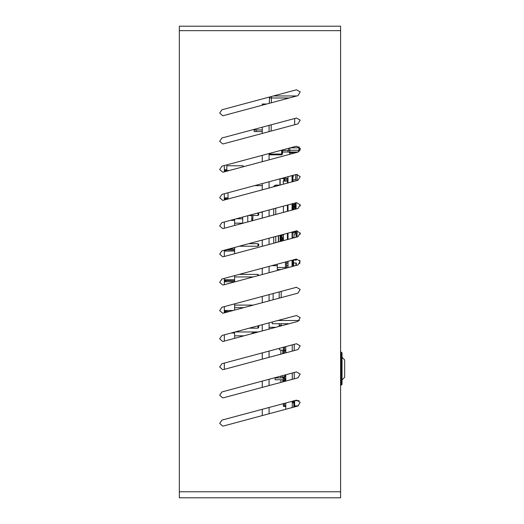 <?xml version="1.0" encoding="UTF-8"?>
<svg xmlns="http://www.w3.org/2000/svg" width="524" height="524" viewBox="0 0 524 524"><rect width="100%" height="100%" fill="white"/><g stroke="black" fill="none" stroke-linecap="round" stroke-linejoin="round"><path stroke-width="0.79" d="M297.966 152.078L289.582 152.078L297.966 152.078M254.114 129.952L256.21 129.952L256.21 131.563L254.114 131.563L254.114 129.952M289.824 148.004L289.824 152.039L287.977 152.039L287.977 150.427L282.495 150.427L282.462 154.063L281.657 154.862L269.912 154.862L269.912 154.063L281.657 154.063L281.657 154.862M299.014 151.606L299.014 146.668M273.135 299.813L273.135 293.551L273.135 299.813M281.198 291.39L281.198 297.652M281.198 319.607L281.198 320.505M281.198 323.727L281.198 325.869M279.181 291.933L279.181 298.189M279.181 320.144L279.181 320.505M279.181 323.727L279.181 326.406M282.934 237.772L282.934 240.195L282.731 237.772L283.392 237.772M278.355 241.983L278.355 235.721M278.558 241.931L278.558 235.669M280.17 241.499L280.17 235.237M280.373 241.44L280.373 235.184M280.897 235.04L280.877 241.309M281.074 241.256L281.074 234.994M300.265 233.37L300.265 234.195M287.604 179.752L287.604 178.619L284.401 178.343L287.604 178.422L287.787 179.752L287.604 178.422L282.063 178.298M283.877 179.752L288.01 179.752M297.134 230.763L297.134 235.938L296.073 236.206M293.237 259.95L296.342 260.186L296.342 259.118L296.342 260.186M296.342 263.009L296.342 265.38L296.342 263.009L295.936 263.009L295.936 265.485M293.637 266.1L293.637 263.009L293.237 263.009L293.237 266.212M295.267 231.831L292.87 231.831M295.267 203.417L294.665 203.417L295.267 203.515L295.267 202.978M295.267 232.44L292.444 232.44L292.444 238.204M295.267 204.426L292.831 204.766L293.152 203.541M295.267 205.028L294.665 205.133L295.267 205.133L295.267 204.321L294.665 204.321L294.665 205.028L292.444 205.028L292.444 206.037L292.045 206.037M295.267 206.037L292.444 206.037L292.444 207.648L292.045 207.648M295.267 206.639L294.665 206.639L295.267 206.744L295.267 205.939L294.665 205.939L294.665 206.639L292.045 206.639M295.267 207.648L292.444 207.648L292.444 209.259L292.045 209.259M295.267 208.251L294.665 208.251L295.267 208.356L295.267 207.55L294.665 207.55L294.665 208.251L292.045 208.251M295.169 209.259L292.444 209.259L292.444 209.993M292.916 209.869L292.045 209.869M300.265 205.159L300.265 205.984M292.274 344.858L292.274 351.113M292.274 373.068L292.274 379.33M292.274 401.286L292.228 402.877M294.652 406.906L294.652 400.657L294.652 406.906M292.274 402.629L293.846 402.511L293.846 407.122M284.977 380.548L283.366 380.548L283.366 377.994M283.314 377.948L275.1 377.948L275.1 379.756L283.366 379.756M342.008 384.334L342.008 352.894L342.008 384.334L341.203 385.14L341.203 352.089L340.6 352.089M342.008 379.9L344.628 377.28L344.628 359.949L342.008 357.329M272.277 321.998L272.277 323.727L289.169 323.727M237.044 218.58L236.298 218.777M340.6 30.634L340.6 497.8L179.372 497.8L179.372 26.2L340.6 26.2L340.6 30.634L179.372 30.634M297.213 152.281L289.582 152.078M295.837 152.654L289.379 152.654L290.407 154.108M295.588 152.72L289.392 152.72M289.228 97.995L271.406 97.995L271.406 96.508M281.905 241.033L281.984 234.752L281.984 241.007M292.045 177.557L293.152 177.23L293.152 175.33L293.152 176.66M294.246 344.327L294.246 350.589M294.246 372.544L294.246 378.8M293.034 401.083L293.034 402.511M292.274 402.511L293.846 402.511L293.846 400.867M285.377 381.177L285.377 379.369L284.977 379.369L284.977 381.289M285.377 379.369L284.742 378.302L284.977 379.369L281.657 375.918M283.281 352.292L283.32 351.08M284.879 381.308L283.15 381.308L283.366 380.103M285.141 351.001L285.776 350.851L284.571 350.248L285.783 350.248M283.563 403.618L283.563 406.421L285.776 406.421L284.571 405.812L285.783 405.812M298.051 405.995L300.187 402.294L296.486 400.159L221.921 420.137L219.7 423.451L222.7 426.078L223.479 425.979L298.051 405.995M298.051 377.784L300.187 374.077L296.486 371.942L221.921 391.919L219.7 395.24L222.7 397.867L223.479 397.762L298.051 377.784M298.051 349.567L300.187 345.866L296.486 343.724L221.921 363.708L219.7 367.023L222.7 369.649L223.479 369.544L298.051 349.567M298.051 321.35L300.187 317.649L296.486 315.514L221.921 335.491L219.7 338.805L222.7 341.432L223.479 341.334L298.051 321.35M298.051 293.139L300.187 289.431L296.486 287.296L221.921 307.274L219.7 310.588L222.7 313.221L223.479 313.116L298.051 293.139M298.051 264.921L300.187 261.221L296.486 259.079L221.921 279.063L219.7 282.377L222.7 285.004L223.479 284.899L298.051 264.921M298.051 236.704L300.187 233.003L296.486 230.861L221.921 250.845L219.7 254.16L222.7 256.786L223.479 256.688L298.051 236.704M298.051 208.487L300.187 204.786L296.486 202.65L221.921 222.628L219.7 225.942L222.7 228.575L223.479 228.471L298.051 208.487M298.051 180.276L300.187 176.568L296.486 174.433L221.921 194.417L219.7 197.731L222.7 200.358L223.479 200.253L298.051 180.276M298.051 152.058L300.187 148.358L296.486 146.216L221.921 166.2L219.7 169.514L222.7 172.141L223.479 172.042L298.051 152.058M298.051 123.841L300.187 120.14L296.486 118.005L221.921 137.982L219.7 141.297L222.7 143.93L223.479 143.825L298.051 123.841M298.051 95.63L300.187 91.923L296.486 89.787L221.921 109.771L219.7 113.086L222.7 115.712L223.479 115.608L298.051 95.63M266.827 103.994L262.255 103.994L262.255 105.219M262.255 127.175L262.255 133.437M262.255 155.392L262.255 161.647M262.255 183.61L262.255 189.865M262.255 211.82L262.255 218.082M262.255 240.038L262.255 246.3M262.255 268.255L262.255 274.511M262.255 296.466L262.255 302.728M262.255 324.683L262.255 330.945M262.255 352.901L262.255 359.156M262.255 381.112L262.255 387.374M262.255 409.329L262.255 415.591M269.107 125.341L269.107 131.596M269.107 153.558L269.107 159.813M269.107 181.769L269.107 188.031M269.107 209.986L269.107 216.248M269.107 238.204L269.107 244.459M269.107 266.415L269.107 272.677M269.107 294.632L269.107 300.894M269.107 322.849L269.107 329.105M269.107 351.06L269.107 357.322M269.107 379.278L269.107 385.54M269.107 407.495L269.107 413.75M227.992 199.048L227.992 192.786M262.255 212.259L260.618 212.259M254.599 185.66L262.255 185.66M258.483 331.954L235.119 331.954M262.255 129.952L256.21 129.952M262.255 131.563L256.21 131.563M269.218 103.352L269.585 96.999M273.554 95.931L296.918 95.931M294.704 124.738L294.704 118.483M300.003 150.427L299.014 150.427M289.824 150.427L281.689 150.427L281.657 154.063L282.462 154.063L282.482 152.039L287.977 152.039M288.573 150.427L288.573 148.338M300.265 149.55L300.265 148.724L300.265 149.55M269.107 154.056L269.912 154.862L269.107 154.056L269.912 154.063L269.912 153.342M289.824 152.039L298.117 152.039M279.181 325.286L281.198 325.286M275.853 327.297L269.107 327.297M282.934 240.195L283.392 240.195M281.231 234.955L281.905 234.955M282.063 240.988L282.063 234.955L283.392 234.955M273.718 237.569L273.718 243.221M274.314 185.719L273.751 186.786L274.314 185.719L275.735 185.129L279.934 185.129M273.718 208.847L273.718 215.01M273.718 241.21L273.718 239.861M273.718 211.696L273.718 210.602M287.427 182.909L287.565 180.957L283.255 180.957L283.392 184.199M283.392 206.155L283.392 212.417M283.392 234.372L283.392 240.634M283.392 181.094L287.427 181.094L287.427 183.118M287.427 205.081L287.427 211.336M287.427 233.291L287.427 239.553M287.565 206.449L287.565 205.041M287.565 233.527L287.565 237.162M287.565 238.649L287.565 239.514M287.565 211.296L287.427 206.489M288.01 236.586L287.565 236.586M288.01 238.197L287.427 238.197M288.01 265.688L286.497 265.688L286.497 261.758L286.497 263.133L286.497 261.758L286.497 263.133L286.497 261.758L286.497 263.133L286.497 261.758L286.497 263.133L288.01 263.133M286.497 265.688L286.497 267.482L286.497 265.688M286.497 267.482L287.519 267.744M277.281 264.227L277.281 267.482L285.469 267.482L285.469 262.033M285.469 267.482L286.111 268.118M280.851 269.526L277.281 269.526L277.281 267.482M292.7 265.688L292.045 265.688M277.281 265.688L271.818 265.688M279.973 185.116L279.973 178.861M283.877 178.14L283.877 180.957M280.949 178.599L284.401 178.343L284.401 179.752M287.794 206.312L287.565 205.952M287.794 207.386L287.794 204.982M287.565 207.386L287.99 207.386L287.99 204.923L288.01 211.179M292.831 177.557L293.152 177.23M292.045 204.766L293.152 204.439M292.359 181.802L292.359 179.804L295.949 179.804M292.962 181.638L292.962 179.804L292.962 181.638M293.073 181.605L293.073 179.804M292.7 177.787L292.359 177.557M295.615 174.669L295.615 179.804M297.134 180.518L297.134 174.335M292.7 177.557L292.7 179.804M293.073 259.996L293.073 260.421L292.962 260.022L292.962 260.421L292.359 260.186M292.7 264.45L292.359 264.45L292.359 262.432L292.7 262.432M292.7 260.421L292.7 266.356M293.316 260.186L293.316 263.009L293.316 260.186M299.767 260.297L299.767 263.703M293.637 263.009L295.936 263.009M295.667 202.867L295.667 209.128M295.667 231.084L295.667 233.953L294.056 233.953L294.056 237.575M296.073 237.234L296.073 233.344L295.667 233.344M296.073 209.017L296.073 202.762M296.073 233.344L296.073 230.973M294.665 231.732L294.665 232.538L295.267 232.538L295.267 231.732L294.665 231.732M292.444 232.944L293.25 232.944L293.25 232.44M293.25 204.426L293.25 203.515M293.25 206.037L293.25 205.028M293.25 207.648L293.25 206.639M293.25 209.259L293.25 208.251M294.861 231.831L295.267 231.732M294.861 232.44L295.267 232.538M295.267 207.55L294.861 207.648M294.861 208.251L295.267 208.356M295.267 205.939L294.861 206.037M294.861 206.639L295.267 206.744M295.267 204.321L294.861 204.426M294.861 205.028L295.267 205.133M294.861 203.417L295.267 203.515M294.665 203.135L293.623 203.417M292.444 231.949L292.045 232.44M292.444 204.766L292.045 205.028M292.444 233.75L292.045 233.75M292.045 236.769L292.444 236.769M292.444 237.575L294.796 237.575M296.073 205.939L295.667 205.939M292.045 175.625L292.045 181.887M292.045 203.843L292.045 210.098M292.045 232.053L292.045 238.315M292.045 260.271L292.045 266.533M288.01 267.613L288.01 261.352M288.01 239.396L288.01 233.134M288.01 182.961L288.01 176.706M224.364 369.309L224.364 363.053M224.364 341.098L224.364 334.836M224.364 312.88L224.364 306.619M224.364 284.663L224.364 278.408M224.364 256.452L224.364 250.19M224.364 228.235L224.364 221.973M224.364 200.017L224.364 193.762M224.364 171.8L224.364 165.545M257.978 212.967L257.978 215.528L248.435 215.528M257.978 215.528L258.791 214.722L258.791 213.753L257.998 212.96M243.215 223.185L234.601 223.185M257.978 243.66L257.978 246.241L258.791 245.435L258.791 244.466L257.978 243.66L248.736 243.66M257.978 246.241L239.108 246.241M258.791 275.441L257.978 274.373L239.409 274.373M257.978 274.373L257.978 275.657M253.138 276.954L234.601 276.954M253.439 305.086L234.601 305.086M243.811 307.667L234.601 307.667M257.978 325.83L257.978 328.142L249.332 328.142M257.978 328.142L258.791 327.336L258.791 326.373L258.188 325.771M244.112 335.805L234.601 335.805M234.601 332.092L234.601 338.353M234.601 225.49L234.601 219.228M234.601 247.446L234.601 250.066L225.792 249.804M234.601 253.708L234.601 250.066M234.601 275.663L234.601 280.785L224.364 280.523M234.601 281.919L234.601 280.785M234.601 303.874L234.601 310.136M234.601 332.982L231.281 332.982M225.759 312.507L224.364 312.507M224.364 310.49L233.285 310.49M234.601 281.794L224.364 281.794M224.364 279.777L234.601 279.777M234.601 251.075L224.364 251.075M228.575 249.064L234.601 249.064M234.601 220.362L230.383 220.362M224.862 199.886L224.364 199.886M224.364 197.869L227.992 197.869M224.364 199.14L226.381 199.14L226.381 198.616L224.364 198.616M224.364 311.76L226.381 311.76L226.381 311.236L224.364 311.236M224.364 281.047L226.381 280.785M224.364 250.328L226.381 250.066M229.525 311.498L226.381 311.498M234.601 219.353L234.143 219.353M227.992 198.878L226.381 198.878M292.228 344.864L292.228 351.126M292.228 373.081L292.228 379.343M292.228 401.299L292.228 407.554M285.783 346.593L285.783 352.855M285.783 374.811L285.783 381.072M285.783 403.028L285.783 409.283M299.086 400.657L294.612 400.657M283.366 350.477L279.331 349.763L279.331 348.322M298.353 405.897L294.652 405.897M285.783 379.369L283.72 376.874M285.678 374.837L284.067 376.874L282.862 376.874L282.862 377.948M283.281 352.593L282.862 351.08L283.379 350.733M283.366 350.674L282.862 351.08M282.862 352.292L283.281 352.691M283.432 381.701L282.862 381.308L282.862 380.103L283.327 379.756M283.065 379.756L282.862 380.103M282.862 381.308L283.379 381.714M282.862 381.852L282.862 379.756M282.862 353.635L282.862 350.386M280.844 382.396L280.844 379.756M280.844 377.948L280.844 376.134M280.844 354.178L280.844 350.032M284.977 379.861L284.571 379.337L284.977 379.337M285.783 376.52L284.571 376.52L284.571 377.758M284.571 378.675L284.571 379.337M284.932 376.009L285.783 375.911M284.571 346.921L284.571 350.248M285.776 350.851L283.366 350.648L283.366 347.242M283.32 347.255L283.366 350.451M283.366 350.648L283.563 353.451M283.281 347.261L283.32 349.809M284.571 403.349L284.571 405.812M283.366 403.676L283.366 406.218L283.32 403.683M283.281 403.696L283.32 405.321M283.32 353.51L283.366 350.818L283.366 353.504M285.783 351.224L284.571 351.224L284.571 353.176M284.571 351.224L284.728 350.851M283.281 351.899L283.281 353.523M255.548 332.74L254.14 332.74L254.14 333.12M252.123 333.657L252.123 333.094L254.14 332.74M341.203 385.14L340.6 385.14M342.008 352.894L341.203 352.089M251.782 215.528L251.782 220.886M224.364 170.503L229.217 170.503M251.782 219.287L252.909 218.881L252.909 215.528M243.182 166.763L243.182 165.794L226.8 165.794L226.8 170.503M225.779 171.427L224.364 171.427M247.793 221.953L247.793 215.698M242.029 217.237L242.671 217.067M242.671 223.185L242.671 217.237M237.044 218.777L242.671 218.777M287.912 267.64L287.912 265.688M287.912 263.133L287.912 261.378M292.7 261.207L292.045 261.384M340.6 26.2L179.372 26.2M226.8 169.697L224.364 169.697M252.588 220.669L252.588 218.993M225.982 250.328L226.381 250.256M269.31 97.995L271.406 97.995L271.321 102.789M271.203 124.778L271.203 131.039M290.401 147.847L299.014 147.847M289.824 150.224L299.014 150.224M275.735 214.467L275.735 208.211M275.735 186.256L275.735 185.129M275.735 242.684L275.735 236.422M280.157 185.07L280.157 178.808M287.65 183.059L287.65 179.752M284.663 180.957L284.663 179.752M292.831 175.416L292.831 177.23L292.045 177.23M287.565 207.707L288.01 207.707M292.045 204.439L292.831 204.439L292.831 203.626M296.99 230.776L296.99 235.938L296.073 236.003M296.984 180.557L296.984 174.341M292.844 177.557L292.844 179.804M292.844 260.421L292.844 266.316M293.637 260.186L293.637 259.845M293.519 263.009L293.519 260.186M295.936 259.229L295.936 260.186M292.647 231.896L292.647 232.44M292.647 206.037L292.647 206.639M292.647 207.648L292.647 208.251M292.647 209.259L292.647 209.869M293.846 402.714L292.274 402.714M284.742 378.302L283.72 377.758M283.53 377.542L283.288 376.874M283.615 381.649L283.53 380.548M284.552 381.4L284.552 380.548M283.366 380.142L284.977 380.142M285.783 375.708L285.233 375.708M283.563 347.189L283.563 350.851M340.6 491.754L179.372 491.754M289.379 152.281L289.379 152.654M285.783 351.139L285.135 351.001M277.844 320.505L299.466 320.505"/></g></svg>
